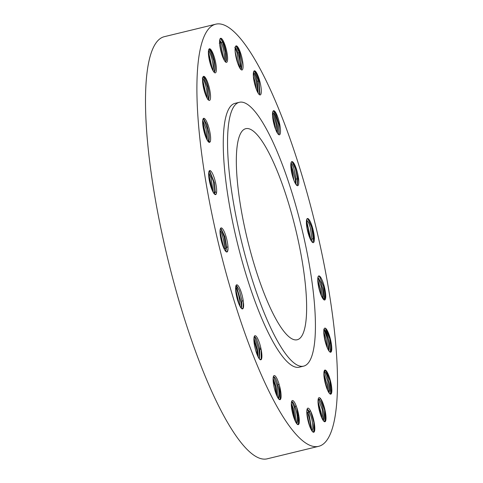 <?xml version="1.0" encoding="UTF-8"?>
<svg xmlns="http://www.w3.org/2000/svg" width="483" height="483" viewBox="0 0 483 483"><rect width="100%" height="100%" fill="white"/><g stroke="black" fill="none" stroke-linecap="round" stroke-linejoin="round"><path stroke-width="0.72" d="M272.973 119.488L274.422 125.852M272.551 115.848L275.153 125.284L275.618 129.408M272.545 115.739L275.177 125.212L275.66 129.51M272.593 112.726L276.53 125.133L277.061 132.547M272.768 112.273L274.223 114.314L277.296 124.765L277.453 133.205M272.72 112.243L274.259 114.302L277.32 124.692L277.477 133.242M273.831 111.054L278.673 124.614L278.854 134.032M272.961 111.313L274.006 111.156L275.654 113.384L279.071 124.421L279.132 133.682L278.226 134.22M273.263 121.173L273.01 119.712A12.401 2.813 76.3 0 1 273.022 111.199A12.401 2.813 76.3 0 1 275.974 113.022A12.401 2.813 76.3 0 1 280.255 127.53A12.401 2.813 76.3 0 1 278.715 134.636A12.401 2.813 76.3 0 1 277.037 132.505A12.401 2.813 76.3 0 1 273.595 122.664L273.263 121.173M237.485 311.366A217.247 49.242 76.3 0 0 318.478 446.364A217.247 49.242 76.3 0 0 296.918 159.149A217.247 49.242 76.3 0 0 215.925 24.15A217.247 49.242 76.3 0 0 237.485 311.366M239.435 102.275L235.155 103.314A135.777 30.773 76.3 0 0 248.63 282.827A135.777 30.773 76.3 0 0 299.249 367.201L303.535 366.156A135.777 30.773 76.3 0 0 290.06 186.649A135.777 30.773 76.3 0 0 239.435 102.275A135.777 30.773 76.3 0 0 252.911 281.782A135.777 30.773 76.3 0 0 303.535 366.156M255.573 71.418A12.401 2.813 76.3 0 0 253.823 71.321A12.401 2.813 76.3 0 0 254.583 83.595L255.386 86.517A12.401 2.813 76.3 0 0 259.039 94.348A12.401 2.813 76.3 0 0 259.516 94.759A12.401 2.813 76.3 0 0 260.784 85.853A12.401 2.813 76.3 0 0 255.573 71.418M236.314 45.855A12.401 2.813 76.3 0 0 235.589 46.356A12.401 2.813 76.3 0 0 237.394 62.319L238.336 64.933A12.401 2.813 76.3 0 0 241.283 69.793A12.401 2.813 76.3 0 0 241.838 69.993A12.401 2.813 76.3 0 0 241.971 57.966A12.401 2.813 76.3 0 0 236.314 45.855L236.054 46.277L236.483 46.446M220.073 38.827A12.401 2.813 76.3 0 0 223.122 57.972L224.112 60.025A12.401 2.813 76.3 0 0 225.809 62.192A12.401 2.813 76.3 0 0 227.119 61.812A12.401 2.813 76.3 0 0 225.537 46.748A12.401 2.813 76.3 0 0 220.115 38.755A12.401 2.813 76.3 0 0 220.073 38.827M208.451 51.029A12.401 2.813 76.3 0 0 213.166 70.983L214.102 72.263A12.401 2.813 76.3 0 0 214.597 72.692A12.401 2.813 76.3 0 0 216.324 70.609A12.401 2.813 76.3 0 0 213.758 55.491A12.401 2.813 76.3 0 0 208.904 49.254A12.401 2.813 76.3 0 0 208.451 51.029L209.091 51.421L208.493 50.655M202.576 81.265A12.401 2.813 76.3 0 0 208.499 100.072L209.296 100.458A12.401 2.813 76.3 0 0 210.51 95.519A12.401 2.813 76.3 0 0 207.304 81.434A12.401 2.813 76.3 0 0 203.059 76.827A12.401 2.813 76.3 0 0 202.576 81.265M209.574 142.388L210.153 141.851A12.401 2.813 76.3 0 0 210.25 134.111A12.401 2.813 76.3 0 0 206.778 121.927A12.401 2.813 76.3 0 0 203.156 118.776A12.401 2.813 76.3 0 0 203.029 126.576A12.401 2.813 76.3 0 0 208.849 142.219A12.401 2.813 76.3 0 0 209.574 142.388L208.825 142.201M216.293 193.804L216.595 192.385A12.401 2.813 76.3 0 0 215.557 182.604A12.401 2.813 76.3 0 0 209.181 171A12.401 2.813 76.3 0 0 209.761 182.52A12.401 2.813 76.3 0 0 214.875 194.438A12.401 2.813 76.3 0 0 216.293 193.804L214.814 194.401M228 249.27L227.994 247.115A12.401 2.813 76.3 0 0 225.923 236.253A12.401 2.813 76.3 0 0 220.538 228.374A12.401 2.813 76.3 0 0 222.12 243.631A12.401 2.813 76.3 0 0 226.231 251.818A12.401 2.813 76.3 0 0 228 249.27L227.487 251.341L226.147 251.758M243.535 303.372L243.227 300.686A12.401 2.813 76.3 0 0 240.329 289.8A12.401 2.813 76.3 0 0 236.127 285.296A12.401 2.813 76.3 0 0 238.892 303.922A12.401 2.813 76.3 0 0 241.82 308.734A12.401 2.813 76.3 0 0 243.535 303.372L243.003 308.22L241.705 308.655M261.394 350.803L260.808 347.851A12.401 2.813 76.3 0 0 257.367 338.009A12.401 2.813 76.3 0 0 254.414 336.186A12.401 2.813 76.3 0 0 254.583 345.701A12.401 2.813 76.3 0 0 258.429 357.492A12.401 2.813 76.3 0 0 260.108 359.624A12.401 2.813 76.3 0 0 261.394 350.803L261.225 359.068L259.957 359.515M279.82 386.919L279.017 383.997A12.401 2.813 76.3 0 0 275.364 376.166A12.401 2.813 76.3 0 0 273.613 376.064A12.401 2.813 76.3 0 0 274.175 387.463A12.401 2.813 76.3 0 0 278.83 399.097A12.401 2.813 76.3 0 0 279.307 399.501A12.401 2.813 76.3 0 0 279.82 386.919L280.351 398.91L279.126 399.369M297.009 408.195L296.067 405.581A12.401 2.813 76.3 0 0 292.565 400.522A12.401 2.813 76.3 0 0 291.847 401.029A12.401 2.813 76.3 0 0 292.595 413.255A12.401 2.813 76.3 0 0 297.54 424.466A12.401 2.813 76.3 0 0 298.089 424.66A12.401 2.813 76.3 0 0 297.009 408.195L298.512 423.826L297.323 424.303M311.281 412.542L310.291 410.49A12.401 2.813 76.3 0 0 307.327 408.63A12.401 2.813 76.3 0 0 307.285 408.703A12.401 2.813 76.3 0 0 308.106 420.983A12.401 2.813 76.3 0 0 313.02 432.074A12.401 2.813 76.3 0 0 314.33 431.687A12.401 2.813 76.3 0 0 311.281 412.542C314.21 421.037 315.079 427.34 313.896 431.44L312.767 431.88M321.237 399.532L320.301 398.252A12.401 2.813 76.3 0 0 318.532 398.131A12.401 2.813 76.3 0 0 318.08 399.912A12.401 2.813 76.3 0 0 319.812 412.361A12.401 2.813 76.3 0 0 324.226 421.574A12.401 2.813 76.3 0 0 325.953 419.486A12.401 2.813 76.3 0 0 321.237 399.532C324.316 406.203 325.741 412.79 325.506 419.286L325.059 420.856L323.942 421.351M329.128 393.035L329.72 389.05L329.213 383.955C327.897 377.169 326.369 373.003 324.636 371.457L325.482 370.117L325.904 370.443L325.107 370.056A12.401 2.813 76.3 0 0 324.377 370.558A12.401 2.813 76.3 0 0 323.894 374.995A12.401 2.813 76.3 0 0 330.07 393.995A12.401 2.813 76.3 0 0 331.827 389.25A12.401 2.813 76.3 0 0 325.904 370.443C328.826 374.639 330.65 380.864 331.38 389.129L330.837 393.24L329.756 393.748M324.25 328.663L324.504 328.259L324.25 328.663A12.401 2.813 76.3 0 0 324.153 336.403A12.401 2.813 76.3 0 0 329.974 352.047A12.401 2.813 76.3 0 0 331.374 343.938A12.401 2.813 76.3 0 0 324.83 328.126L325.439 328.295L328.597 334.073L330.94 343.914C331.453 348.189 331.26 350.767 330.348 351.642L329.623 351.763M324.504 328.259L324.83 328.126M324.642 287.995A12.401 2.813 76.3 0 0 318.261 276.385A12.401 2.813 76.3 0 0 318.11 276.711L317.808 278.13A12.401 2.813 76.3 0 0 318.846 287.91A12.401 2.813 76.3 0 0 323.954 299.828A12.401 2.813 76.3 0 0 324.642 287.995L324.22 288.073C325.144 292.668 325.361 296.055 324.866 298.228L324.576 298.989L323.568 299.514M312.284 226.883A12.401 2.813 76.3 0 0 306.898 219.004A12.401 2.813 76.3 0 0 306.403 221.244L306.409 223.4A12.401 2.813 76.3 0 0 308.48 234.261A12.401 2.813 76.3 0 0 312.592 242.448A12.401 2.813 76.3 0 0 312.284 226.883M295.511 166.593A12.401 2.813 76.3 0 0 291.309 162.089A12.401 2.813 76.3 0 0 290.869 167.142L291.177 169.829A12.401 2.813 76.3 0 0 294.075 180.714A12.401 2.813 76.3 0 0 297.003 185.526A12.401 2.813 76.3 0 0 298.717 180.093A12.401 2.813 76.3 0 0 295.511 166.593M215.925 24.15L164.522 36.636A217.247 49.242 76.3 0 0 186.082 323.851A217.247 49.242 76.3 0 0 267.075 458.85L318.478 446.364M253.744 71.478L254.758 71.345L255.29 71.828C256.63 73.513 257.874 76.549 259.027 80.933L259.86 93.762L258.991 94.306M235.493 46.555L236.054 46.277C237.153 46.579 238.379 48.674 239.725 52.569L241.898 62.253L241.56 68.761L240.727 69.304M220 38.99L220.966 38.912L223.068 42.093C225.736 47.751 227.535 59.18 225.984 61.166L225.211 61.655M208.771 49.532L209.713 49.477L210.673 50.546C213.184 53.987 215.937 65.766 215.158 70.089L214.73 71.575L213.957 72.118M202.908 77.153L203.826 77.123M203.766 77.087C205.849 77.986 209.284 88.957 209.344 95.199L208.819 99.106L208.167 99.643A11.314 2.566 -103.7 0 1 208.088 99.649M209.296 100.458L207.889 99.637M202.987 119.15L203.874 119.138L206.863 124.608L209.103 134.045C209.519 137.371 209.453 139.659 208.91 140.897A11.314 2.566 -103.7 0 1 208.722 141.247L210.153 141.851M208.994 171.417L209.851 171.429L214.47 182.816L215.255 191.413A11.314 2.566 -103.7 0 1 215.183 192.089L216.595 192.385M220.339 228.839L221.172 228.876L224.909 236.736L226.587 246.239A11.314 2.566 -103.7 0 1 226.636 247.175L227.994 247.115M235.909 285.809L236.712 285.864L239.405 290.543L241.79 300.021A11.314 2.566 -103.7 0 1 241.959 301.126L243.227 300.686M254.185 336.754L254.958 336.82L256.533 338.951L259.383 347.488A11.314 2.566 -103.7 0 1 259.649 348.648L260.808 347.851M273.366 376.686L274.622 377.229C275.648 378.491 276.656 380.743 277.64 383.991A11.314 2.566 -103.7 0 1 277.979 385.096L279.017 383.997M291.581 401.699L292.3 401.796M296.067 405.581L295.155 406.903A11.314 2.566 -103.7 0 0 294.775 405.962C293.694 403.257 292.734 401.814 291.895 401.633M310.291 410.49L309.494 411.933A11.314 2.566 -103.7 0 0 309.114 411.244L307.737 409.469L307.049 409.361M320.301 398.252L319.589 399.695A11.314 2.566 -103.7 0 0 319.245 399.326L318.243 398.916M325.107 370.056L324.461 371.379A11.314 2.566 -103.7 0 0 324.184 371.373L324.069 371.397M330.668 351.25L330.348 351.642M318.255 276.397L319.372 276.137L324.22 288.073M306.874 219.053L307.967 218.829L311.891 227.07C313.129 231.532 313.727 235.39 313.69 238.656L313.147 241.566L312.175 242.098M291.267 162.167L292.336 161.974L295.155 166.876L297.908 178.77L297.486 184.609L296.55 185.146M286.347 196.164A108.621 24.621 76.3 0 0 245.847 128.665A108.621 24.621 76.3 0 0 256.624 272.273A108.621 24.621 76.3 0 0 297.123 339.772A108.621 24.621 76.3 0 0 286.347 196.164M290.977 163.037L292.022 164.111L293.658 167.649L296.103 178.958L295.813 184.198M290.983 163.019L292.058 164.105L293.694 167.637L296.133 178.885L295.831 184.228M306.578 219.904L308.74 222.983L310.321 227.644L311.873 238.711L311.463 241.21M306.584 219.892L308.776 222.977L310.358 227.632L311.909 238.65L311.481 241.24M319.293 276.089L323.513 286.178L324.498 298.862L323.103 298.132C323.604 295.94 323.447 292.704 322.626 288.417L321.267 283.092L317.929 277.236L321.231 283.098L322.59 288.423C323.411 292.74 323.568 295.988 323.061 298.174L322.885 298.681M323.996 329.442L324.461 329.581L328.271 338.571L329.261 344.047L328.965 350.984M323.743 329.605C325.029 329.05 326.55 332.038 328.307 338.559L329.297 344.035L328.983 351.008M324.661 371.505L324.184 371.373M324.618 371.475C326.351 373.045 327.872 377.211 329.177 383.961L329.684 389.063L329.11 393.011M323.32 420.657L323.815 419.063L323.858 414.843C323.133 408.485 321.781 403.553 319.788 400.039L319.245 399.326M319.589 399.695L319.806 400.002C321.805 403.504 323.163 408.443 323.894 414.831L323.851 419.057L323.338 420.675M309.494 411.933L309.724 412.446C311.77 417.56 312.815 422.8 312.869 428.167L312.175 431.234L312.833 428.18C312.785 422.836 311.74 417.614 309.712 412.5L309.114 411.244M295.155 406.903L295.379 407.574C297.25 413.804 297.866 418.833 297.22 422.661L296.743 423.688L297.184 422.667C297.83 418.864 297.22 413.853 295.361 407.64L294.775 405.962M278.437 398.855C279.735 396.954 279.639 392.643 278.148 385.929L277.64 383.991M278.763 398.445L278.54 398.759M277.979 385.096L278.172 385.857C279.675 392.601 279.778 396.929 278.474 398.843M261.152 359.189L261.14 349.342L259.788 349.42L259.383 358.941L259.757 349.499L259.383 347.488M259.788 349.42L259.649 348.648M241.114 308.076L241.488 307.623L241.995 301.905L241.79 300.021M241.959 301.126L241.126 308.082M226.636 247.175L225.561 251.19L226.008 250.677L226.587 246.239M215.183 192.089L214.21 193.828L215.255 191.413M254.553 71.23L258.58 80.945L257.306 81.373C256.25 77.189 255.139 74.352 253.967 72.848L253.466 72.39M258.188 93.225L257.288 81.446C256.231 77.238 255.115 74.376 253.931 72.861L253.46 72.42M253.376 73.018L256.437 81.47L257.771 92.501M259.027 80.933L258.58 80.945L259.564 94.137M256.334 89.307L255.163 81.893L253.364 76.193M257.306 81.373L258.212 93.261M253.955 80.667L254.946 85.038M256.292 89.192L255.145 81.965L253.37 76.308M235.124 48.234L237.087 52.931L239.441 67.36M239.858 68.26C240.504 64.456 239.894 59.445 238.034 53.227C236.791 49.508 235.704 47.545 234.756 47.346M236.253 46.326L239.224 52.412L241.24 69.147M237.974 64.022L235.161 51.584M239.725 52.569L239.224 52.412L238.053 53.16C239.924 59.391 240.54 64.42 239.894 68.248M237.926 63.901L235.173 51.711M238.053 53.16C236.815 49.471 235.728 47.527 234.792 47.34M219.632 40.82L220.363 42.317L223.864 59.584M224.335 60.423L224.553 58.558C224.504 53.221 223.46 47.998 221.431 42.884L219.723 40.047M220.701 38.779L222.506 41.798L225.47 52.393L225.676 61.522M223.068 42.093L222.506 41.798L221.443 42.83C223.49 47.944 224.535 53.184 224.589 58.552L224.366 60.46M219.717 44.37L222.355 55.998M221.443 42.83L219.729 40.011M219.729 44.508L222.307 55.865M209.417 49.338L210.057 50.147L213.788 60.943L214.374 71.991M208.408 51.512L212.556 69.872M213.051 70.796L213.16 66.219C212.435 59.868 211.083 54.935 209.091 51.421M210.673 50.546L210.057 50.147L209.109 51.385C211.107 54.881 212.466 59.826 213.196 66.213L213.081 70.838M208.553 55.291L210.999 66.074M209.109 51.385L208.499 50.618M208.565 55.448L210.944 65.923M203.5 76.972L207.581 87.375L208.433 99.54M202.558 79.297L206.609 97.234M207.135 98.236L206.796 90.496C205.486 83.74 203.965 79.574 202.232 78.004M202.25 77.986C203.989 79.532 205.51 83.698 206.827 90.484L207.159 98.278M202.763 83.342L204.991 93.177M204.937 93.008L202.782 83.517M203.524 118.981L207.581 129.396L208.427 141.501M202.643 121.468L206.597 138.971M207.147 140.046L206.078 128.997L202.715 120.43M202.721 120.388L206.114 128.991L207.177 140.094M202.926 125.834L204.913 134.594M204.846 134.395L202.951 126.027M209.471 171.266L213.51 181.693L214.343 193.749M208.662 173.922L212.514 190.96M213.088 192.113L211.077 177.973L208.722 172.787M216.487 193.212L216.179 194.033M208.728 172.745L211.113 177.961L213.118 192.168M210.739 186.184L209.036 178.68M210.666 185.949L209.073 178.921M220.761 228.713L224.323 237.292L225.899 248.805L225.597 251.154M225.899 248.805L224.48 248.28L224.396 249.391M220.019 231.55L223.762 248.093M224.366 249.337L224.444 248.34C224.402 243.015 223.357 237.775 221.311 232.613L220.067 230.319M228.042 248.286L227.451 251.401M220.073 230.264L221.347 232.607C223.388 237.739 224.432 242.967 224.48 248.28M221.872 242.792L220.52 236.839M221.782 242.478L220.574 237.153M236.278 285.695L241.283 302.606L241.089 308.045M235.65 287.343L235.807 287.572C237.799 291.098 239.163 296.031 239.882 302.358L239.9 306.144M235.607 288.731L239.236 304.755M239.87 306.089L239.852 302.424C239.133 296.079 237.775 291.128 235.77 287.584L235.644 287.397M243.426 302.086L242.949 308.311M237.153 298.615L236.302 294.853M237.008 298.047L236.41 295.427M254.493 336.657L258.997 349.861L259.305 358.839M253.925 338.396L257.644 349.94L258.097 356.865M253.901 339.899L256.853 350.386L257.409 355.367M258.067 356.804L257.62 350.018L253.919 338.45M273.626 376.601L277.302 385.953L278.425 398.614M273.112 378.449L276.028 386.376L277.206 396.561M273.112 380.073L275.159 386.472L276.487 394.955M277.176 396.501L276.01 386.448L273.112 378.509M279.446 385.434L280.261 399.055M291.786 401.633L294.413 407.344L296.574 423.47M291.34 403.595L293.235 408.093L295.342 421.333M291.358 405.352L292.269 407.863L294.588 419.606M295.312 421.267L293.217 408.159L291.334 403.661M296.55 406.825L298.717 416.817L298.403 424.002M307.188 409.312L308.643 411.939L311.976 430.963M308.643 411.939L307.586 412.971C309.627 418.079 310.678 423.319 310.726 428.687L310.726 428.735M310.696 428.699C310.641 423.362 309.603 418.133 307.568 413.025L306.808 411.468M310.786 411.419L313.835 422.54L313.793 431.597M307.586 412.971L306.808 411.395M306.85 413.297L309.935 426.875M318.327 398.886L322.185 409.324L323.103 420.343M318.013 401.107L321.756 415.35L321.835 418.024M321.805 417.952L321.72 415.362L318.013 401.18M320.754 398.771L324.594 410.103L324.908 421.079M318.086 403.16L321.008 416.014M324.105 371.391L327.788 381.202L328.863 392.643M323.858 373.757L327.076 384.474L327.577 390.222M327.546 390.143L327.039 384.486L323.858 373.83M325.548 370.153L329.943 380.731L330.662 393.488M323.96 375.985L326.701 388.048M323.954 329.539L327.577 339.235L328.681 350.561M323.761 332.038L326.17 339.078L327.377 348.038M327.347 347.953L326.134 339.09L323.761 332.123M325.391 328.265L329.744 338.831L330.481 351.521M323.912 334.471L326.454 345.665M317.892 277.435L321.449 287.035L322.572 298.198M324.866 298.228L324.365 299.285M317.748 280.068L320.483 288.937L321.249 295.56M321.213 295.475L320.452 288.943L317.748 280.158M323.103 298.132L322.904 298.705M317.941 282.73L320.265 292.97M306.518 220.218L311.118 240.673M307.858 218.763L311.583 227.034L313.328 239.176L312.912 241.886M306.385 222.947L308.214 228.151L309.778 237.914M309.736 237.823L308.178 228.163L306.391 223.043M306.645 225.893L308.728 235.052M290.905 163.453L295.397 179.658L295.445 183.6M292.191 161.896L295.385 168.434L297.54 179.139L297.238 184.947M294.069 180.708L291.551 168.156L290.814 166.321M294.032 180.612L290.82 166.424M291.14 169.599L292.94 177.502M279.071 124.421L278.673 124.614M297.679 424.4L298.089 424.66M220.363 42.317L219.306 43.349M215.05 192.524L214.349 193.731M295.361 407.64L294.413 407.344M293.217 408.159L292.269 407.863M313.69 238.656L313.328 239.176L311.909 238.65M311.185 239.701L310.454 239.423M296.103 178.958L295.397 179.658M297.908 178.77L297.54 179.139L296.133 178.885"/></g></svg>

